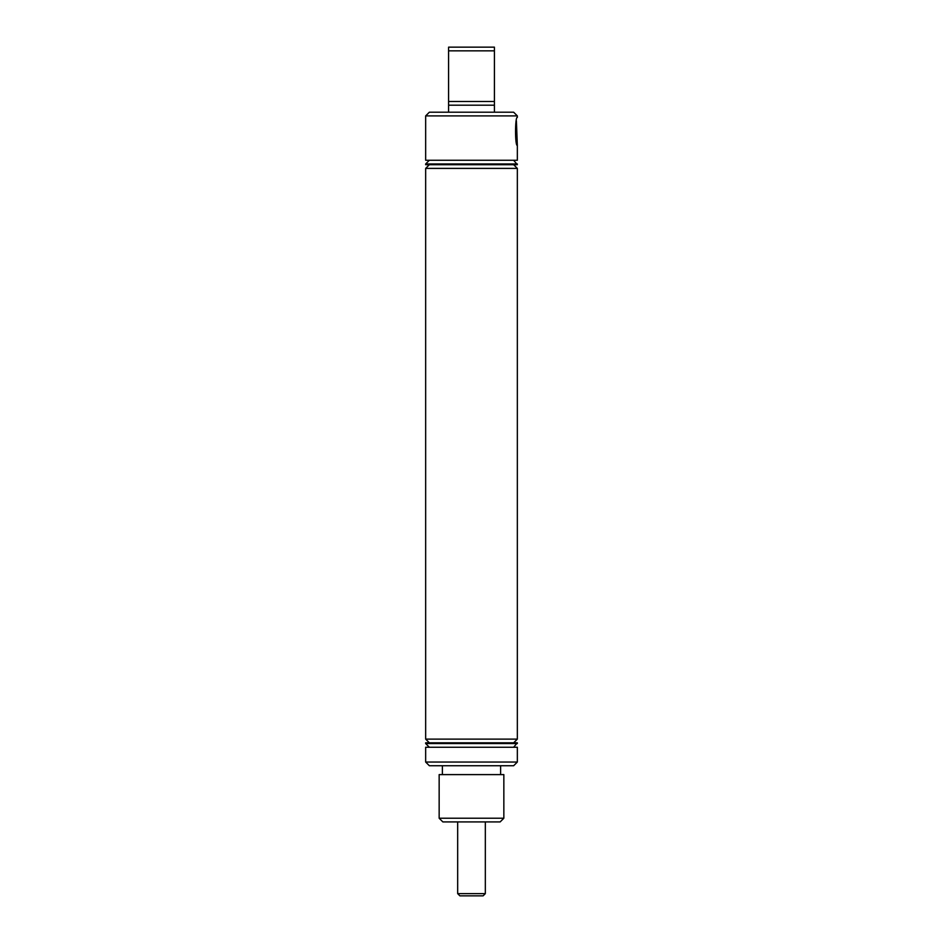 <?xml version="1.0" encoding="UTF-8"?>
<svg xmlns="http://www.w3.org/2000/svg" width="943" height="943" viewBox="0 0 943 943"><rect width="100%" height="100%" fill="white"/><g stroke="black" fill="none" stroke-linecap="round" stroke-linejoin="round"><path stroke-width="1.41" d="M494.415 105.18L448.585 105.18L448.585 47.15L494.415 47.15L494.415 112.205M517.342 115.906L425.658 115.906L429.36 112.205L513.64 112.205L517.342 115.906L517.342 117.38C514.949 116.508 514.949 146.354 517.342 145.47L516.399 120.845M517.342 762.038L513.64 765.74L429.36 765.74L425.658 762.038L517.342 762.038L517.342 747.257L425.658 747.257L425.658 762.038M503.845 818.229L500.144 821.919L442.856 821.919L439.155 818.229L503.845 818.229L503.845 774.604L439.155 774.604L439.155 818.229M494.415 103.341L494.415 101.49L448.585 101.49M494.415 50.851L448.585 50.851M517.342 145.47L517.342 160.263L425.658 160.263L425.658 115.906M448.585 112.205L448.585 105.18M517.342 163.952L425.658 163.952L425.658 164.695L517.342 164.695L513.64 160.263M517.342 168.396L425.658 168.396L425.658 739.123L517.342 739.123L517.342 168.396L513.64 164.695M517.342 743.555L425.658 743.555L425.658 742.813L517.342 742.813L513.64 747.257M483.111 895.85L459.889 895.85L457.673 893.634L485.327 893.634L483.111 895.85M513.64 742.813L517.342 739.123M500.627 765.74L500.627 774.604M442.373 765.74L442.373 774.604M429.36 747.257L425.658 743.555M429.36 742.813L425.658 739.123M429.36 164.695L425.658 168.396M429.36 160.263L425.658 163.952M485.327 821.919L485.327 893.634M457.673 821.919L457.673 893.634"/></g></svg>
